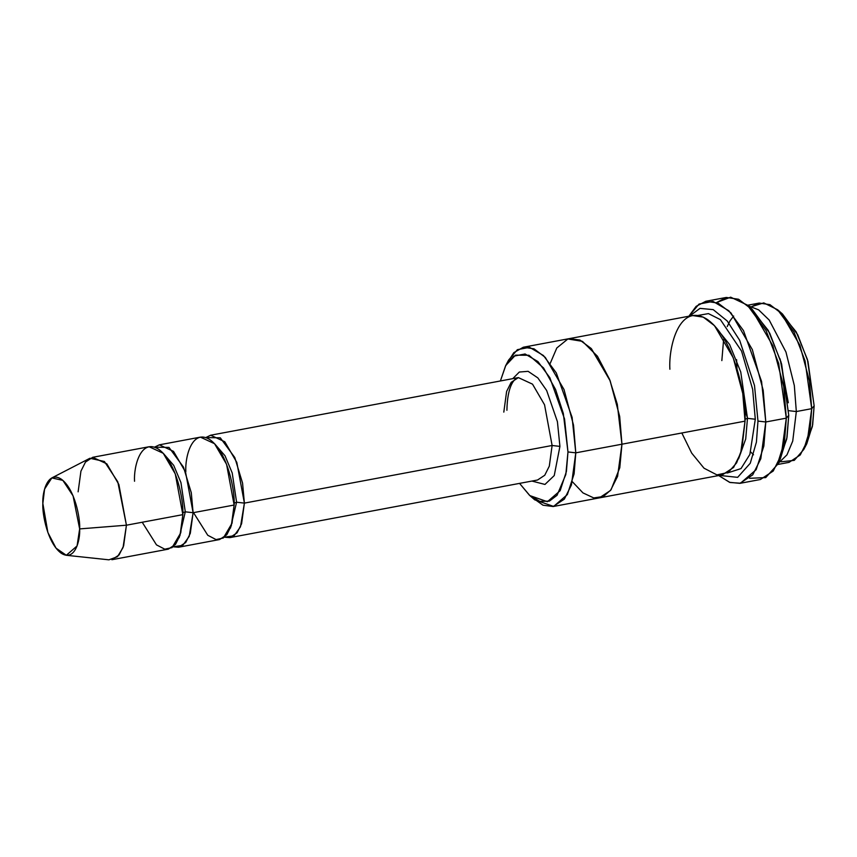 <?xml version="1.0" encoding="UTF-8"?>
<svg xmlns="http://www.w3.org/2000/svg" width="857" height="857" viewBox="0 0 857 857"><rect width="100%" height="100%" fill="white"/><g stroke="black" fill="none" stroke-linecap="round" stroke-linejoin="round"><path stroke-width="1.29" d="M552.112 445.49L549.305 466.165L544.752 475.249L537.543 480.016L544.752 475.249L549.305 466.165L552.112 445.49L544.549 404.783L532.518 384.15L518.367 377.605L532.518 384.15L544.549 404.783L552.112 445.49L244.395 503.113L242.563 483.123L234.786 457.531L220.292 437.809L205.787 437.563L210.651 435.217L224.791 441.762L236.821 462.405L244.395 503.113L236.586 502.213L244.395 503.113L552.112 445.49L559.921 446.39L552.112 445.49M531.94 481.066L544.966 484.441L554.243 475.571L559.921 446.39L554.243 475.571L544.966 484.441L531.94 481.066M749.811 307.384L768.29 330.459L781.059 362.125L788.751 415.324L781.616 364.075L769.736 333.18L752.221 309.334L747.347 305.081L766.029 330.513L778.692 363.475L786.308 418.141L788.751 415.324L786.747 438.934L778.713 461.73M739.891 483.348L729.607 482.341L718.68 475.539L730.025 482.491L740.469 483.23L756.153 469.679L763.855 446.047L765.794 421.976L760.802 458.731L752.703 474.885L739.891 483.348L760.405 479.502L773.218 471.039L781.316 454.896L786.308 418.141L765.794 421.976L761.573 381.429L743.512 330.631L728.825 310.759L712.981 301.396L699.044 304.064L688.857 316.233L696.12 306.356L705.804 301.278L718.059 303.099L730.946 312.923L752.339 349.613L763.201 390.353L765.794 421.976L757.974 421.087L756.41 442.148L750.261 463.251L737.641 477.349L719.366 475.41L737.641 477.349L750.261 463.251L756.41 442.148L757.974 421.087L754.503 385.5L739.677 340.325L727.261 321.032L713.217 309.634L699.976 308.37L689.542 316.104L699.976 308.37L713.217 309.634L727.261 321.032L739.677 340.325L754.503 385.5L757.974 421.087L765.794 421.976L786.308 418.141L783.716 386.507L772.853 345.767L751.46 309.077L738.573 299.254L726.318 297.443L716.645 302.5L730.657 297.175L747.347 305.081M507.108 363.197L513.825 352.656L523.306 347.235L534.029 348.82L545.298 357.423L564.013 389.517L573.526 425.168L575.786 452.839L567.977 451.95L566.402 471.5L560.146 490.697L547.409 501.709L529.851 495.592L519.567 483.38L529.497 495.282L539.889 501.409L549.401 501.109L557.061 495.282L565.824 474.51L567.977 451.95L563.317 413.449L555.582 389.528L543.531 367.942L528.983 355.269L515.475 355.152L505.769 365.478L500.392 380.969L505.566 365.853L513.739 356.148L525.073 353.984L537.95 361.59L549.873 377.733L564.549 418.998L567.977 451.95L575.786 452.839L572.101 417.359L556.3 372.913L543.445 355.526L529.583 347.342L517.382 349.667L508.576 360.122L505.566 365.853M780.095 312.077L796.228 331.948L807.412 359.501L814.15 405.854L807.969 361.44L797.674 334.669L782.495 314.005L777.62 309.752L793.968 332.002L805.044 360.84L811.708 408.671L814.15 405.854L812.372 426.529L805.248 446.401M777.363 464.548L789.051 462.362L800.256 454.96L807.337 440.83L811.708 408.671L796.324 411.553L792.725 441.109L786.972 454.842L777.717 463.883L786.972 454.842L792.725 441.109L796.324 411.553L788.504 410.653L796.324 411.553L794.321 385.543L785.965 352.045L769.211 320.068L758.649 309.859L748.107 305.745L758.627 309.848L769.19 320.047L785.965 352.034L794.321 385.532L796.324 411.553L811.708 408.671L809.447 380.99L799.935 345.35L781.22 313.244L769.94 304.653L759.227 303.067L751.9 306.517L763.769 302.896L777.62 309.752M780.084 358.879L788.311 402.769L780.084 358.879M78.126 491.822L80.933 471.146L85.486 462.062L92.695 457.306L106.836 463.851L118.866 484.484L126.429 525.202L182.852 514.639L175.278 473.921L163.248 453.289L149.107 446.743L92.695 457.306M66.321 555.282L108.935 559.825L117.505 556.686L123.044 547.569L126.429 525.202L79.647 528.908L77.066 545.952L66.321 555.282L56.026 548.148L47.874 532.497L42.85 503.477C42.089 513.793 47.563 543.295 61.19 553.204C74.805 562.117 80.376 540.242 79.647 528.908C80.408 518.592 74.934 489.09 61.318 479.181C47.692 470.268 42.132 492.143 42.85 503.477L44.585 489.09L51.838 477.917L62.861 480.381L73.07 495.86L79.647 528.908L126.429 525.202L117.784 481.816L104.393 461.495L89.921 458.259L51.838 477.917M163.43 453.482L173.703 465.351L180.934 482.566L185.294 511.822L193.104 512.711L191.282 492.721L183.494 467.129L169 447.418L154.496 447.172L159.37 444.826L173.51 451.371L185.54 472.003L193.104 512.711L185.294 511.822L179.199 537.682L185.294 511.822L180.934 482.566L173.703 465.351L163.43 453.482M178.545 547.237L219.574 539.546L226.773 534.789L231.326 525.705L234.132 505.03L193.104 512.711L190.297 533.386L185.744 542.47L178.545 547.237L173.157 546.809L182.798 545.352L189.204 536.396L193.104 512.711L234.132 505.03L232.043 523.22L223.356 538.003L216.071 539.589L207.769 535.271L193.5 512.636M134.538 481.259C133.596 466.379 140.902 437.67 158.781 449.357C176.66 462.373 183.848 501.088 182.852 514.639L180.763 532.818L172.064 547.602L164.79 549.187L156.488 544.881L142.219 522.245M214.721 443.883L224.995 455.742L232.215 472.957L236.586 502.213L230.49 528.083L236.586 502.213L234.122 503.102L236.586 502.213L232.215 472.957L224.995 455.742L214.721 443.883M224.438 537.2L234.09 535.754L240.485 526.798L244.395 503.113L241.588 523.788L237.035 532.872L229.826 537.628L224.438 537.2M713.42 324.557L729.553 344.428L740.748 371.981L747.475 418.334L755.296 419.234L752.671 389.41L741.562 351.091L720.394 319.629L708.45 313.608L697.844 315.472L708.45 313.608L720.394 319.629L741.562 351.091L752.671 389.41L755.296 419.234L747.475 418.334L745.708 439.009L738.573 458.891L745.708 439.009L747.475 418.334L745.022 419.223L747.475 418.334L740.748 371.981L729.553 344.428L713.42 324.557M727.336 473L740.994 468.597L749.864 454.435L755.296 419.234L749.864 454.435L740.994 468.597L727.336 473M550.215 363.389L556.814 347.974L567.87 338.986L582.417 341.343L597.447 356.244L609.584 379.383L617.297 404.29L621.946 444.194L619.793 467.708L611.062 489.754L603.392 496.503L593.74 497.928L582.974 492.904L572.38 481.741L582.974 492.904L593.74 497.928L603.392 496.514L611.062 489.754L619.793 467.708L621.946 444.205L617.576 476.363L610.495 490.493L599.289 497.896L722.376 474.853L733.592 467.451L740.662 453.31L745.033 421.151L621.946 444.205L619.686 416.523L610.173 380.872L591.459 348.778L580.189 340.186L569.466 338.59L580.189 340.175L591.459 348.778L610.173 380.872L619.686 416.523L621.946 444.205L575.786 452.839L745.033 421.151L741.787 449.443L736.613 462.866L728.257 472.443L716.934 474.896L704.026 468.201L691.695 453.107L681.829 432.989M529.851 495.592L534.736 499.845L553.633 506.433L567.355 494.575L574.094 473.9L575.786 452.839L571.415 484.998L564.345 499.128L553.129 506.53L599.289 497.896L610.495 490.483L617.576 476.353L621.946 444.194L619.654 416.352L610.023 380.497L591.116 348.413L579.782 339.993L569.048 338.676L692.552 315.537L703.276 317.133L714.545 325.724L733.26 357.83L742.773 393.481L745.033 421.151C746.586 400.09 735.402 339.854 707.593 319.618C679.783 301.428 668.417 346.089 669.885 369.238M185.83 471.661C184.887 456.77 192.193 428.072 210.072 439.759C227.941 452.775 235.129 491.49 234.132 505.03L226.569 464.323L214.539 443.69L200.399 437.134L159.37 444.826M512.765 378.655L519.331 372.034L528.116 371.327L537.832 377.894L546.67 390.513L557.414 421.665L559.921 446.39L557.414 421.665L546.67 390.513L537.832 377.894L528.116 371.327L519.331 372.034L512.765 378.655M553.129 506.53L542.974 505.202L532.261 497.521M182.83 512.711L185.294 511.822M182.852 514.639L126.429 525.202L123.622 545.877L119.08 554.961L111.871 559.717L168.283 549.155L175.492 544.399L180.045 535.304L182.852 514.639M803.78 449.475L806.791 443.744L812.661 424.89L814.15 405.854L811.708 408.671L810.101 429.175L803.78 449.475L794.257 460.37L780.984 461.794M747.475 417.809L744.615 409.335M736.988 368.574L736.591 359.64M777.245 464.773L780.256 459.041L787.026 437.295L788.751 415.324L786.308 418.141L784.476 441.569L777.245 464.773L765.708 477.606L749.564 478.292M503.809 412.121L506.616 391.445L511.168 382.361L518.367 377.605L210.651 435.217M747.54 305.253L759.227 303.067M721.84 360.604L723.608 339.651M727.229 326.571L730.068 320.754L733.688 316.04M753.539 454.788L750.721 452.014M705.804 301.278L726.318 297.443M523.306 347.235L569.466 338.59M229.826 537.628L537.543 480.016M506.916 410.278C507.301 386.721 513.868 380.101 515.86 378.773L518.367 377.605"/></g></svg>

